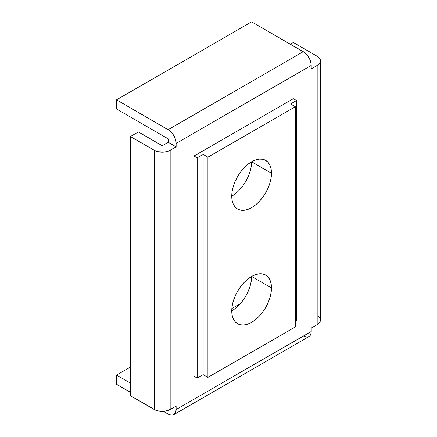 <?xml version="1.0" encoding="UTF-8"?>
<svg xmlns="http://www.w3.org/2000/svg" width="437" height="437" viewBox="0 0 437 437"><rect width="100%" height="100%" fill="white"/><g stroke="black" fill="none" stroke-linecap="round" stroke-linejoin="round"><path stroke-width="0.66" d="M231.752 196.18A28.094 16.218 120 0 0 251.619 161.772L271.481 173.243A28.094 16.218 -60 0 1 259.223 201.512A28.094 16.218 -60 0 1 237.57 209.039A28.094 16.218 -60 0 1 231.752 196.18L232.134 200.436L233.265 204.084L235.101 206.991L237.57 209.039L240.579 210.153L244.015 210.29L247.741 209.443L251.619 207.651L255.492 204.969L259.217 201.512L262.653 197.409L265.663 192.821L268.138 187.921L269.973 182.895L271.104 177.935L271.481 173.243L271.104 168.988L269.973 165.339L268.138 162.433L265.663 160.379L262.653 159.265L259.217 159.128L255.492 159.975L251.619 161.772L247.741 164.449L244.015 167.906L240.579 172.009L237.57 176.603L235.101 181.502L233.265 186.528L232.134 191.482L231.752 196.18A28.094 16.218 -60 0 1 244.015 167.906A28.094 16.218 -60 0 1 265.663 160.379A28.094 16.218 -60 0 1 271.481 173.243L251.619 161.772L251.237 166.47L250.106 171.424L248.271 176.45L245.802 181.35L242.792 185.944L239.356 190.046M231.752 310.871A28.094 16.218 120 0 0 251.619 276.463L271.481 287.934A28.094 16.218 -60 0 1 259.223 316.208A28.094 16.218 -60 0 1 237.57 323.73A28.094 16.218 -60 0 1 231.752 310.871L232.134 315.126L233.265 318.775L235.101 321.681L237.57 323.73L240.579 324.844L244.015 324.981L247.741 324.139L251.619 322.342L255.492 319.66L259.217 316.208L262.653 312.1L265.663 307.511L268.138 302.612L269.973 297.586L271.104 292.626L271.481 287.934L271.104 283.679L269.973 280.03L268.138 277.124L265.663 275.07L262.653 273.955L259.217 273.819L255.492 274.665L251.619 276.463L247.741 279.139L244.015 282.597L240.579 286.699L237.57 291.293L235.101 296.193L233.265 301.219L232.134 306.173L231.752 310.871A28.094 16.218 -60 0 1 244.015 282.597A28.094 16.218 -60 0 1 265.663 275.07A28.094 16.218 -60 0 1 271.481 287.934L251.619 276.463L251.237 281.16L250.106 286.115L248.271 291.14L245.802 296.046L242.792 300.634L239.356 304.736L235.63 308.194M308.888 336.659L309.877 335.84L311.062 333.218L311.215 328.078L317.175 324.636L317.175 65.43L319.611 63.327L320.463 60.847A11.236 6.489 180 0 1 317.175 65.43L311.215 68.871L311.062 63.556L309.877 59.563L307.681 55.767L304.818 52.74L251.619 21.85L116.537 99.838L251.619 21.85L303.267 51.67L168.185 129.658A11.236 6.489 60 0 1 176.133 143.423L311.215 65.43A11.236 6.489 -120 0 0 303.267 51.67L168.185 129.658L116.537 99.838L116.537 109.015L168.185 138.835L168.185 142.276L162.225 145.718L138.387 131.952L130.439 136.541L130.439 395.742L155.982 410.31L160.035 411.283L164.416 411.283L170.173 409.507L170.173 150.301L176.133 146.859L176.133 143.423L311.215 65.43L311.215 68.871L317.175 65.43L317.175 324.636L311.215 328.078L311.215 331.514L176.133 409.507L176.133 406.066L170.173 409.507L176.133 406.066L176.133 409.507A11.236 6.489 60 0 1 173.806 414.647A11.236 6.489 60 0 1 168.185 414.09L163.46 411.364L169.736 414.811L172.599 415.095L173.806 414.647L308.888 336.659A11.236 6.489 -120 0 0 311.215 331.514L176.133 409.507L175.527 412.665L173.806 414.647M194.012 156.036L194.012 376.246L194.012 156.036L293.336 98.691L194.012 156.036L197.185 157.872L203.145 154.43L203.145 374.64L197.185 378.081L197.185 157.872L194.012 156.036M320.463 60.847L319.611 58.361L317.175 56.258L293.336 42.493L290.354 44.213L293.336 42.493L317.175 56.258A11.236 6.489 180 0 1 320.463 60.847L320.463 320.048A11.236 6.489 0 0 1 317.175 324.636L319.611 322.528L320.463 320.048M130.439 395.742L130.439 136.541L154.277 150.301L154.277 409.507L130.439 395.742M154.277 150.301L154.277 409.507A11.236 6.489 0 0 0 170.173 409.507L170.173 150.301A11.236 6.489 180 0 1 154.277 150.301L157.926 151.71L164.416 152.076L168.469 151.109L176.133 146.859L168.185 142.276L162.225 145.718L138.387 131.952L130.439 136.541L154.277 150.301M320.25 318.781L318.568 316.443M130.439 383.129L116.537 375.099L130.439 367.069L116.537 375.099L116.537 384.276L130.439 392.3L116.537 384.276L116.537 375.099L130.439 383.129M231.85 308.522L240.41 303.578L231.85 308.522M306.31 337.162L303.267 336.102M168.185 142.276L168.185 138.835L116.537 109.015L116.537 99.838L169.736 130.729L172.599 133.755L174.795 137.551L175.98 141.544L176.133 146.859L168.185 142.276M203.145 374.64L203.145 154.43L207.914 157.183L207.914 377.393L203.145 374.64L197.185 378.081L194.012 376.246L197.185 378.081L197.185 157.872L203.145 154.43L207.914 157.183L295.319 106.721L295.319 326.931L207.914 377.393L207.914 157.183L295.319 106.721L290.556 103.968L296.515 100.526L296.515 320.736L295.319 321.424L296.515 320.736L296.515 100.526L290.556 103.968L295.319 106.721L295.319 326.931L207.914 377.393L203.145 374.64M293.336 98.691L296.515 100.526L293.336 98.691"/></g></svg>
